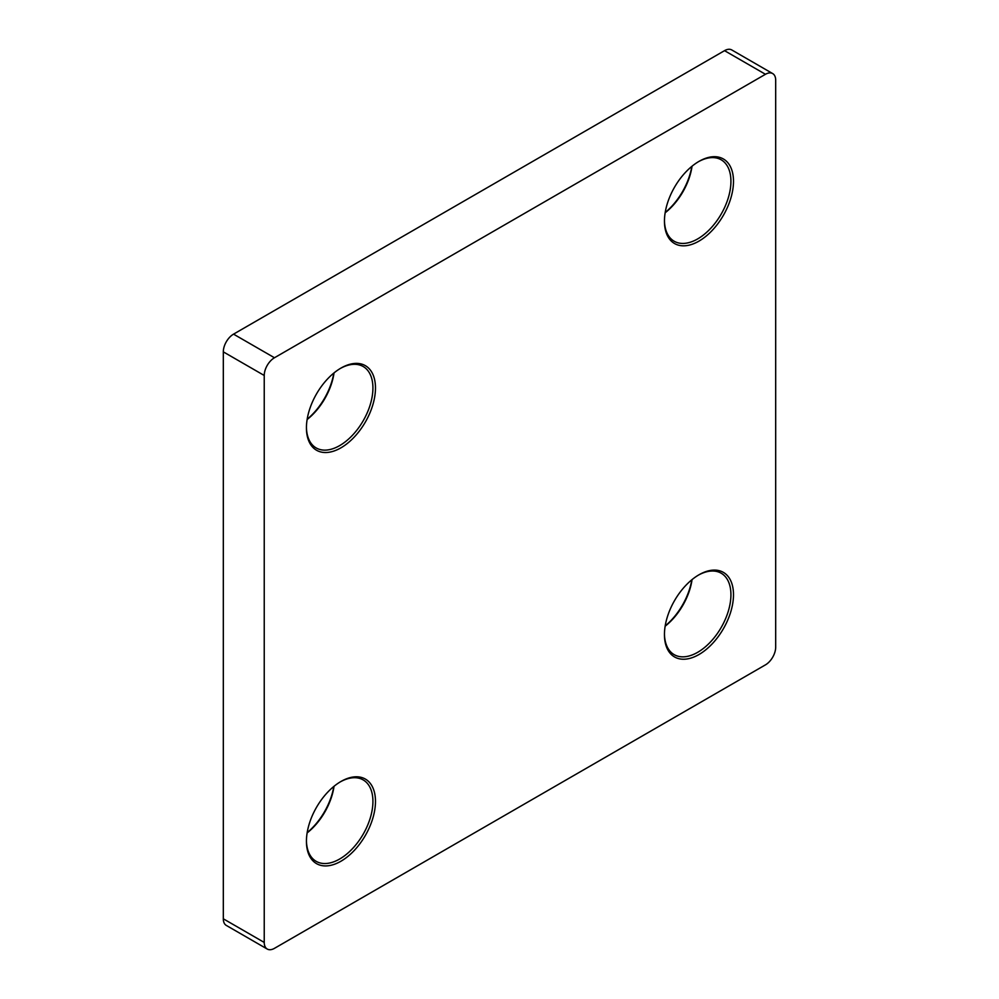 <?xml version="1.0" encoding="UTF-8"?>
<svg xmlns="http://www.w3.org/2000/svg" width="999" height="999" viewBox="0 0 999 999"><rect width="100%" height="100%" fill="white"/><g stroke="black" fill="none" stroke-linecap="round" stroke-linejoin="round"><path stroke-width="1.5" d="M665.184 212.525A48.826 28.184 120 0 0 691.82 166.383M692.057 166.196A47.015 27.148 -60 0 1 665.134 212.812M698.963 161.401L698.963 161.401A48.826 28.184 -60 0 1 733.491 181.331A48.826 28.184 -60 0 1 698.963 241.121A48.826 28.184 -60 0 1 664.447 221.191A48.826 28.184 -60 0 1 698.963 161.401L698.963 161.401M664.447 220.442A47.015 27.148 120 0 0 674.175 241.234A47.015 27.148 120 0 0 697.689 238.911A47.015 27.148 120 0 0 728.396 197.477A47.015 27.148 120 0 0 721.191 159.803A47.015 27.148 120 0 0 698.313 161.776M665.184 625.923A48.826 28.184 120 0 0 691.82 579.782M692.057 579.595A47.015 27.148 -60 0 1 665.134 626.223M698.963 574.8L698.963 574.8A48.826 28.184 -60 0 1 733.491 594.73A48.826 28.184 -60 0 1 698.963 654.532A48.826 28.184 -60 0 1 664.447 634.59A48.826 28.184 -60 0 1 698.963 574.8L698.963 574.8M664.447 633.841A47.015 27.148 120 0 0 674.175 654.645A47.015 27.148 120 0 0 697.689 652.31A47.015 27.148 120 0 0 728.396 610.889A47.015 27.148 120 0 0 721.191 573.214A47.015 27.148 120 0 0 698.313 575.174M307.18 832.617A48.826 28.184 120 0 0 333.816 786.475M334.041 786.288A47.015 27.148 -60 0 1 307.13 832.916M340.946 781.493L340.946 781.493A48.826 28.184 -60 0 1 375.474 801.435A48.826 28.184 -60 0 1 340.946 861.225A48.826 28.184 -60 0 1 306.431 841.295A48.826 28.184 -60 0 1 340.946 781.493L340.946 781.493M306.431 840.546A47.015 27.148 120 0 0 316.171 861.338A47.015 27.148 120 0 0 339.672 859.015A47.015 27.148 120 0 0 370.392 817.582A47.015 27.148 120 0 0 363.174 779.907A47.015 27.148 120 0 0 340.309 781.88M307.18 419.218A48.826 28.184 120 0 0 333.816 373.077M334.041 372.889A47.015 27.148 -60 0 1 307.13 419.518M340.946 368.094L340.946 368.094A48.826 28.184 -60 0 1 375.474 388.024A48.826 28.184 -60 0 1 340.946 447.827A48.826 28.184 -60 0 1 306.431 427.897A48.826 28.184 -60 0 1 340.946 368.094L340.946 368.094M306.431 427.147A47.015 27.148 120 0 0 316.171 447.939A47.015 27.148 120 0 0 339.672 445.604A47.015 27.148 120 0 0 370.392 404.183A47.015 27.148 120 0 0 363.174 366.508A47.015 27.148 120 0 0 340.309 368.481M267.233 949.05L226.311 925.424A14.461 8.354 -60 0 1 223.314 918.805L264.236 942.432A14.461 8.354 120 0 0 267.233 949.05A14.461 8.354 120 0 0 274.463 948.338L765.459 664.859A14.461 8.354 120 0 0 775.686 647.14L775.686 80.195A14.461 8.354 120 0 0 772.689 73.576A14.461 8.354 120 0 0 765.459 74.288L274.463 357.754A14.461 8.354 120 0 0 264.236 375.474L264.236 942.432M264.236 375.474L223.314 351.86L223.314 918.805M223.314 351.86A14.461 8.354 -60 0 1 233.541 334.141L274.463 357.754M765.459 74.288L724.537 50.662L233.541 334.141M724.537 50.662A14.461 8.354 -60 0 1 731.768 49.95L772.689 73.576"/></g></svg>
